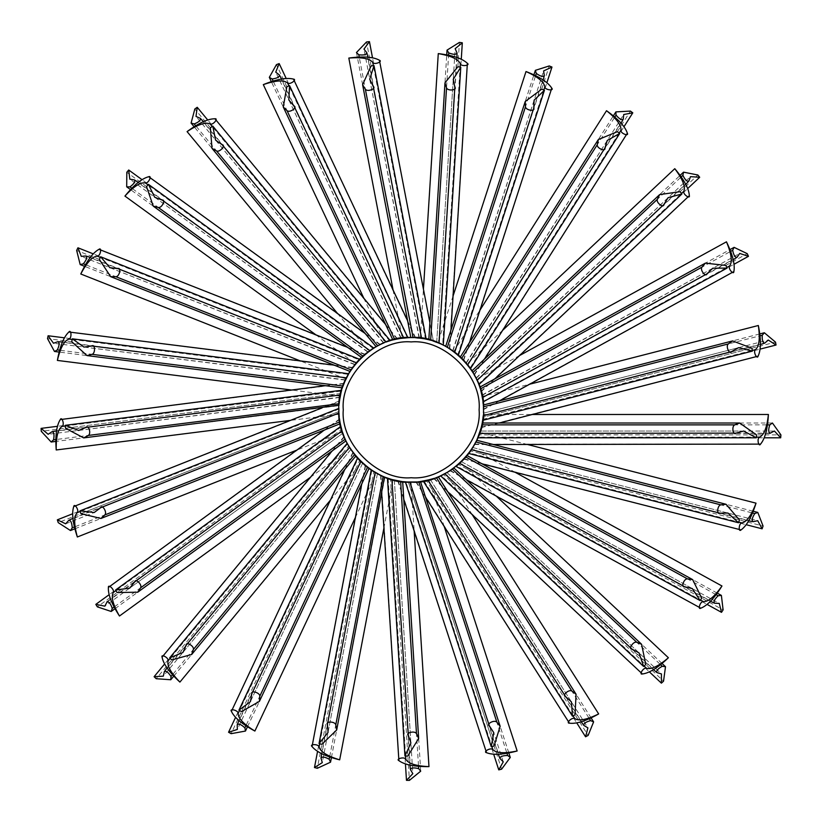 <?xml version="1.0" encoding="UTF-8"?>
<svg xmlns="http://www.w3.org/2000/svg" width="822" height="822" viewBox="0 0 822 822"><rect width="100%" height="100%" fill="white"/><g stroke="black" fill="none" stroke-linecap="round" stroke-linejoin="round"><path stroke-width="0.62" stroke-dasharray="4.11 3.08" d="M56.523 430.831L340.442 394.961L340.287 395.752M342.548 387.162L340.031 397.077M340.02 397.149L48.179 434.293M72.192 339.465L348.209 374.339C346.278 376.384 343.617 383.668 340.205 396.163L340.216 396.101M338.993 406.16L339.27 402.533M65.339 425.981L341.366 391.108L339.024 405.647L55.947 441.404M339.075 404.856L339.157 403.746L55.958 439.523M62.441 341.973L346.36 377.832L346.011 378.562M345.826 378.942L345.435 379.785M345.404 379.846L53.492 343.247M347.912 374.873L343.442 384.604M342.517 387.234L342.322 387.83L59.256 352.073M361.957 356.892L364.989 354.231L357.365 361.567L349.956 371.4L355.484 363.745M90.276 257.368L356.358 362.718L355.834 363.334M355.556 363.663L354.97 364.372M354.929 364.423L81.286 256.382M358.587 360.231L351.847 368.544M350.295 370.866L349.956 371.4L84.666 266.359M368.893 351.2L373.702 348.014L361.444 357.375L368.698 351.343M138.271 182.35L369.787 350.562L369.14 351.025M393.543 339.722L397.057 338.931C390.419 339.548 381.007 343.658 368.79 351.271L368.04 351.826M367.989 351.857L129.814 179.165M372.572 348.713L364.721 354.446M361.896 356.943L361.444 357.375L130.606 189.666M398.886 338.582L387.265 341.603L376.044 346.648L384.573 342.61M384.737 342.548L383.802 342.918M383.761 342.938L196.016 116.436M379.076 345.055L388.991 341.027M376.589 346.35L376.044 346.648L194.177 126.804M407.64 320.816L415.562 337.667L403.458 337.945L392.865 339.897L402.133 338.099M401.783 338.15L402.667 338.037M402.297 338.078L401.321 338.212M401.259 338.222L275.74 72.141M408.051 337.595L396.183 339.106M393.461 339.743L392.865 339.897L271.373 81.727M419.415 337.996L426.176 339.106L410.825 337.534L420.248 338.099M367.958 57.18L421.573 338.284L420.782 338.171M419.374 337.996L363.971 49.063M414.206 337.595L415.624 337.667M416.908 337.76L417.792 337.832M419.518 338.017L420.299 338.109M424.871 338.839L414.247 337.595M411.452 337.534L412.726 337.544L359.245 57.16M446.315 346.637L449.788 348.692L438.753 342.99L443.294 345.055L428.817 339.712L437.417 342.455M437.962 342.671L436.708 342.178L455.172 48.652M431.509 340.442L429.207 339.815M434.273 341.315L436.369 342.055M457.011 57.499L438.753 342.99L457.001 52.916M442.092 344.469L430.656 340.205L448.576 55.321M429.423 339.866L428.817 339.712L446.726 54.951M453.878 351.477L458.399 355.073L445.699 346.298L453.682 351.333M543.188 79.97L454.761 352.135L454.114 351.652M460.926 357.354L453.014 350.86M452.963 350.819L543.609 70.939M619.192 133.041L470.122 367.948C469.085 365.328 463.629 359.81 453.775 351.405L453.826 351.446M457.371 354.21L448.658 348.004M446.243 346.596L445.699 346.298L533.868 74.936M467.04 363.92L470.533 368.533L460.412 356.871L466.886 363.735M621.072 123.156L467.739 364.783L467.235 364.156M472.414 371.38L466.372 363.118M466.321 363.067L623.723 114.515M469.752 367.444L462.858 359.265M460.865 357.303L460.412 356.871L613.294 115.964M476.698 379.261L478.938 384.583L472.034 370.784L476.596 379.034M685.774 184.354L477.161 380.257L476.832 379.528M480.048 387.809L476.246 378.305M476.215 378.243L690.49 176.648M478.455 383.34L473.811 373.702M472.979 372.294L472.629 371.729M472.362 371.308L472.034 370.784L680.03 175.456M482.247 396.512L483.079 402.225L479.832 387.131L482.206 396.276M733.214 259.731L482.442 397.591L482.298 396.8M482.226 396.379L482.041 395.474M482.031 395.413L739.708 253.433M482.812 399.985L483.48 409.818L482.226 396.389L529.861 384.162M483.048 401.876L480.829 390.409M480.778 390.234L479.832 387.131L729.864 249.683M480.233 388.405L480.408 388.95L730.542 251.44M350.182 371.051L349.771 371.688M348.528 373.774L64.301 337.801M334.133 365.132L352.607 367.465L345.836 378.932C352.237 367.681 356.635 361.3 359.019 359.789L100.335 257.368M347.675 347.377L364.989 354.231L361.742 357.097M359.461 359.327L93.112 253.803M315.782 334.749L355.566 363.653C364.578 354.344 370.414 349.258 373.096 348.384L148.022 184.847M373.64 348.045L141.908 179.597M337.452 313.377L368.79 351.271C379.836 344.49 386.761 341.017 389.577 340.842L212.23 126.475M390.008 340.698L207.627 119.868M363.745 298.067L384.686 342.569C397.067 338.746 404.64 337.102 407.404 337.626L288.954 85.899M393.029 289.776L402.246 338.089C415.182 337.472 422.929 337.76 425.477 338.962L373.352 65.668M426.115 339.085L372.489 57.663M429.495 339.887L433.369 341.017L379.415 60.222M429.885 322.727L433.369 341.017L420.371 338.119C433.05 340.729 440.479 342.938 442.657 344.737L460.125 67.075M450.959 330.115L449.788 348.692L446.058 346.494M443.233 345.024L461.286 59.102M453.107 295.879L437.91 342.651C449.552 348.343 456.2 352.33 457.854 354.611L543.825 90.009M469.526 342.507L463.772 360.211L460.71 357.159M458.131 354.847L546.938 82.58M484.435 359.132L474.458 374.853L472.249 371.123M470.492 368.472L624.052 126.619M502.817 330.167L466.968 363.838C474.428 374.421 478.332 381.12 478.681 383.915L681.489 193.468M494.741 378.942L481.168 391.683L479.956 387.522M478.907 384.521L687.798 188.444M519.751 355.453L476.647 379.148C481.24 391.262 483.357 398.721 483.007 401.516L726.802 267.479M483.377 405.955L483.326 405.02M483.131 402.677L483.182 403.212M483.223 403.766L483.285 404.516M483.12 417.093L483.48 409.818C486.716 374.051 446.963 334.297 411.195 337.534C375.428 334.297 335.664 374.051 338.9 409.818C335.664 445.586 375.428 485.34 411.195 482.113C446.963 485.34 486.716 445.586 483.48 409.818L483.418 406.818L483.48 409.818L483.418 406.818L759.898 335.828M483.326 404.999L483.387 406.068M482.267 396.625L482.596 398.557M338.972 406.53L339.352 401.773M325.44 385.693L343.915 383.36L342.384 387.655M342.363 387.707L341.49 390.656M340.698 393.789L340.534 394.56M340.051 396.954L339.846 398.156M339.692 399.122L339.558 400.098M322.142 407.784L339.455 400.93L339.322 402.04M341.531 390.491L57.293 426.33M341.675 389.988L342.116 388.487M339.373 401.547L340.77 393.471L41.254 431.303M340.883 392.998L341.14 391.96M339.445 400.93L338.9 409.818L339.394 401.362L73.733 506.547M468.838 453.436L746.314 524.744M472.105 448.761L468.797 453.497L470.646 450.949L763.052 526.029M469.598 452.419L470.646 450.949L739.43 519.956M456.179 466.403L707.208 604.478M460.505 462.683L456.128 466.454L458.553 464.44L723.103 609.883M457.166 465.612L458.553 464.44L701.731 598.128M440.695 475.815L649.493 671.985M445.812 473.287L440.633 475.846L443.479 474.5L663.549 681.161M441.846 475.291L443.479 474.5L645.773 664.464M423.361 481.086L576.818 723.011M428.94 479.904L423.289 481.096L426.382 480.5L588.141 735.402M424.604 480.86L426.382 480.5L575.071 714.801M405.441 481.887L493.724 754.36M419.837 481.6L405.184 481.867L408.329 482.052L501.615 769.176M498.286 754.267L410.168 482.103L405.184 481.867L408.329 482.052L494.073 745.975M387.768 478.209L405.452 764.059M392.988 479.781L387.46 478.106L390.45 479.072L409.407 780.376M388.744 478.538L390.45 479.072L407.876 756.034M371.277 470.102L317.539 751.503M376.157 473.061L371.225 470.061L373.876 471.736L317.313 768.293M372.335 470.78L373.876 471.736L321.885 744.331M357.549 458.275L235.503 717.472M361.536 462.354L357.498 458.224L359.656 460.515L231.116 733.676M358.402 459.21L359.656 460.515L241.493 711.605M347.182 443.418L164.513 664.114M350.028 448.36L347.151 443.356L348.662 446.11L156.231 678.725M347.778 444.527L348.662 446.11L171.777 659.932M340.832 426.443L109.018 594.779M342.363 431.94L340.822 426.371L341.603 429.413L97.366 606.862M341.14 427.666L341.603 429.413L117.104 592.528M338.911 408.349L72.521 513.822M340.031 422.559L338.9 409.818L338.921 411.493L58.228 522.628M338.931 411.853L339.126 415.542L338.9 409.818L338.921 411.493L80.905 513.658M340.77 393.471L65.452 428.252M71.74 341.695L47.532 338.633M99.339 259.413L76.662 250.433M146.542 186.584L126.814 172.25M210.381 127.78L194.835 108.987M408.123 337.595L286.128 78.347M286.827 86.7L276.439 64.63M371.092 65.924L366.52 41.973M457.875 66.757L459.406 42.415M541.719 89.146L549.26 65.945M617.373 131.684L630.443 111.083M680.061 191.69L697.847 174.994M483.079 402.225L734.159 264.191M725.867 265.414L747.239 253.659M482.72 420.268L760.227 349.083M482.709 420.34L483.1 417.216L775.516 342.137M482.976 418.377L483.48 409.818L483.1 417.216L751.894 348.209M477.88 437.725L764.368 437.797M479.873 432.382L477.849 437.797L479 434.869L780.9 434.869M478.353 436.564L479 434.869L756.507 434.869M339.527 419.302L338.9 409.818L339.034 414.247L290.248 420.412M338.972 413.117L68.75 520.336M340.133 423.114L338.921 411.493L339.671 420.361M342.322 431.817L341.798 430.091M338.921 411.606L338.983 413.271M339.054 414.473L339.178 416.138M339.239 416.867L339.445 418.645M339.609 419.939L342.692 432.937M74.966 528.762L340.246 423.731L338.983 413.343L100.623 507.719M72.891 518.374L338.983 413.343M483.244 415.644L483.408 413.189L483.244 415.696L764.779 343.093M482.195 423.412L482.339 422.631M482.853 419.323L752.284 350.439M483.274 415.326L483.408 413.189L768.272 340.041M483.48 409.818L483.449 411.853M483.439 412.428L483.408 413.106M483.387 413.6L483.244 415.696L760.422 344.531M340.123 423.032L339.548 419.477C339.753 426.135 343.267 435.794 350.09 448.463C344.017 437.016 340.986 429.885 340.986 427.07L115.902 590.597M345.641 440.294L344.202 436.996C346.052 443.387 351.857 451.874 361.618 462.437C352.895 452.86 348.179 446.716 347.48 443.983L170.144 658.35M368.42 468.108L376.26 473.112C365.43 466.012 359.337 461.224 357.981 458.758L239.521 710.485M386.237 477.664L380.565 475.301L393.101 479.812C380.843 475.63 373.743 472.506 371.821 470.451L319.686 743.735M361.752 483.922L365.235 465.632L368.667 468.283M403.89 481.743L397.807 480.86L411.072 482.113C398.156 481.106 390.512 479.843 388.138 478.332L405.606 756.004M381.727 493.888L380.565 475.301L393.07 479.801M425.868 497.68L415.891 481.959L429.053 479.873C416.292 482.103 408.575 482.791 405.893 481.918L491.875 746.52M403.561 498.574L397.807 480.86L402.307 481.569M439.451 476.359L433.687 478.527L445.914 473.225C434.108 478.568 426.803 481.147 423.988 480.973L573.068 715.87M453.405 468.509L460.587 462.601C450.487 470.708 444.055 475.024 441.28 475.548L644.099 666.005M447.26 491.268L433.687 478.527L437.962 476.976M466.67 456.169L472.167 448.658C464.399 459.025 459.231 464.8 456.683 466.002L700.488 600.029M466.382 479.74L450.066 470.77L453.652 468.335M476.452 440.911L479.904 432.269C474.962 444.24 471.396 451.124 469.228 452.922L738.701 522.114M482.031 463.814L463.998 459.19L466.865 455.933M345.672 440.366L342.271 431.653M342.712 432.999L342.435 432.167M344.819 438.465L344.48 437.674M342.147 431.231L342.815 433.276L104.867 606.153M115.101 608.64L345.939 440.931L345.137 439.205L114.207 606.985M355.33 455.707L349.864 448.103M350.1 448.463L350.593 449.244M350.634 449.305L350.151 448.555M310.305 477.366L350.059 448.411M173.853 676.033L355.721 456.179L348.662 446.11L353.594 453.508M167.03 667.926L349.453 447.425L350.799 449.552L163.321 676.167M368.492 468.15L361.31 462.149M330.269 500.331L361.618 462.437L362.307 463.074M362.358 463.125L361.711 462.519M247.514 726.689L368.996 468.519L359.656 460.515L366.263 466.464M238.894 720.534L360.735 461.594L362.574 463.32L237.342 729.443M384.151 476.863L375.89 472.907M355.32 517.613L376.26 473.112L377.082 473.564M377.144 473.595L376.363 473.174M382.148 476.02L373.876 471.736L381.768 475.856M321.577 753.62L375.202 472.516L377.401 473.729L322.296 762.631M331.451 757.442L384.922 477.171L383.155 476.452L329.673 756.846M401.907 481.517L392.69 479.709M383.884 528.114L393.101 479.812L394.005 480.038M394.067 480.058L393.214 479.843M420.71 771.17L402.492 481.589L390.45 479.072L399.112 481.096M409.89 765.107L391.919 479.493L394.355 480.13L412.829 773.656M508.787 752.86L420.617 481.497L408.329 482.052L420.617 481.497L410.168 482.103L412.367 482.103L410.168 482.103L499.982 758.521M409.849 482.103L489.388 725.918M437.407 477.192L428.652 479.976M429.063 479.873L429.957 479.637M430.029 479.616L429.176 479.843M444.25 526.645L429.002 479.884M591.028 717.812L438.147 476.904L426.382 480.5L434.006 478.414M432.762 478.825L430.564 479.473M581.205 721.788L427.872 480.161L430.307 479.534L587.905 727.871M453.477 468.458L445.545 473.431M472.27 514.747L445.914 473.225L446.736 472.773M446.788 472.742L446.017 473.174M661.967 663.405L453.98 468.088L443.479 474.5L451.175 470.05M653.449 669.704L444.836 473.801L447.045 472.599L661.443 673.927M466.28 456.631L460.289 462.889M496.437 496.262L460.587 462.601L461.265 461.954M461.317 461.913L460.68 462.519M466.732 456.097L458.553 464.44L464.892 458.214M710.475 601.293L459.693 463.423L461.532 461.707L719.26 603.399M717.154 593.073L467.122 455.624L465.899 457.073L716.034 594.594M476.493 440.839L471.941 449.007M515.26 472.352L472.167 448.658L472.66 447.867M472.701 447.805L472.229 448.555M753.116 511.233L476.76 440.273L470.646 450.949L475.239 443.335M748.688 520.85L471.499 449.675L472.856 447.558L757.72 520.696M499.283 423.011L481.25 427.635L483.336 414.483C481.517 427.306 479.781 434.859 478.127 437.14L756.343 437.14M493.241 444.507L474.623 444.507L476.688 440.428M482.154 423.618L479.781 432.67M527.539 444.507L479.904 432.269L480.192 431.386M480.212 431.314L479.945 432.156M480.88 429.053L480.11 431.663M772.423 423.011L482.267 423.011L479 434.869L481.569 426.351M769.752 433.43L479.514 433.43L480.295 431.036L774.406 431.036M483.336 414.483L532.512 414.483M411.072 482.113L414.165 531.197M342.404 432.053L296.68 450.158M340.205 396.163L291.409 389.998M345.836 378.932L300.102 360.827M420.371 338.119L423.453 289.036M453.775 351.405L480.13 309.884M481.898 424.871L767.337 424.871M735.988 433.132L770.265 433.132M474.828 444.116L760.556 444.116M475.928 441.989L752.407 512.969M719.98 513.164L753.188 521.693M684.582 586.713L714.626 603.235M452.429 469.198L660.508 664.597M632.005 649.144L656.994 672.612M436.369 477.582L589.312 718.592M565.546 696.542L583.918 725.487M418.727 481.723L506.927 753.188M400.612 481.332L418.532 766.217M408.329 735.433L410.476 769.649M327.433 724.49L321.012 758.172M367.465 467.389L245.932 725.672M251.809 693.778L237.219 724.798M354.518 454.71L172.579 674.646M186.204 645.219L164.349 671.636M134.726 581.873L106.994 602.023M339.907 421.85L74.514 526.933M86.043 427.409L52.033 431.704M342.928 386.021L59.739 350.254M91.879 345.99L57.869 341.695M350.994 369.797L85.591 264.715M117.782 268.589L85.909 255.971M362.841 356.08L131.91 188.3M162.129 200.054L134.397 179.905M377.719 345.743L195.77 125.807M222.115 144.713L200.27 118.296M394.704 339.435L273.171 81.162M293.988 106.017L279.398 74.997M373.229 86.413L366.797 52.742M438.753 342.99L454.843 87.132M447.353 347.223L535.564 75.758M533.725 108.124L544.318 75.521M461.789 358.187L614.733 117.176M604.9 148.083L623.271 119.139M473.04 372.397L681.119 176.997M663.909 204.473L688.898 181.004M707.033 273.777L737.077 257.255M483.264 415.377L731.58 351.621M464.296 458.871L741.054 529.923M450.435 470.533L700.817 608.188M434.108 478.383L642.393 673.978M416.333 481.928L569.43 723.175M398.238 480.942L486.532 752.685M380.956 475.486L398.896 760.648M365.574 465.91L312.041 746.571M353.059 452.799L231.403 711.338M344.202 436.996L162.068 657.148M339.548 419.477L108.391 587.432M338.9 409.068L80.227 511.479M343.76 383.771L60.283 419.58M352.35 367.824L68.873 332.006M364.649 354.508L98.979 249.323M379.867 344.675L148.71 176.72M397.057 338.931L214.922 118.769M415.131 337.637L293.475 79.107M449.418 348.466L467.358 63.294M463.474 359.892L551.768 88.149M474.243 374.472L627.35 133.215M481.055 391.262L689.35 195.667M483.48 409.222L733.861 271.568M481.363 427.214L758.11 356.152M743.705 431.036L480.295 431.036M727.984 513.062L472.856 447.558M692.36 588.603L461.532 461.707M639.064 652.915L447.045 472.599M571.454 701.947L430.307 479.534M503.259 761.819L493.765 732.618M410.897 743.016L394.355 480.13M328.04 732.474L377.401 473.729M250.412 701.659L362.574 463.32M182.895 652.504L350.799 449.552M107.23 601.478L342.034 430.882M129.712 588.11L342.815 433.276M65.668 523.809L94.211 512.507M78.635 430.451L339.969 397.437M83.957 347.1L345.291 380.113M109.84 267.684L354.744 364.66M154.649 197.208L367.753 352.042M203.414 121.625L385.826 342.127M215.58 140.089L383.484 343.051M281.617 79.004L403.458 337.945M288.81 99.914L400.961 338.263M356.46 52.516L410.825 337.534M369.725 79.22L419.076 337.965M453.241 79.292L436.708 342.178M534.125 100.14L452.727 350.655M607.273 140.439L466.136 362.841M668.111 197.66L476.092 377.976M712.797 268.219L481.969 395.125M759.682 333.958L483.315 404.917M738.536 347.675L483.408 413.189M344.88 469.29L352.802 452.449M332.17 450.939L344.038 436.585M324.433 429.988L339.496 419.045M365.194 333.537L380.257 344.48M385.61 324.495L397.478 338.839M499.797 400.684L483.48 409.654"/><path stroke-width="1.23" d="M343.277 409.818C340.246 443.418 377.596 480.767 411.195 477.736C444.794 480.767 482.134 443.418 479.103 409.818C482.134 376.219 444.794 338.88 411.195 341.911C377.596 338.88 340.246 376.219 343.277 409.818C340.246 443.418 377.596 480.767 411.195 477.736C444.794 480.767 482.134 443.418 479.103 409.818C482.134 376.219 444.794 338.88 411.195 341.911C377.596 338.88 340.246 376.219 343.277 409.818M340.287 395.752L340.185 396.276M339.507 400.468L341.14 391.96M341.592 390.286L65.308 425.323L65.452 428.252L83.68 437.9L88.334 435.434L339.157 403.746L339.322 402.04M339.394 401.424L339.486 400.602M83.68 437.9L339.044 405.215M350.049 371.256L348.569 373.712L72.326 338.818L71.74 341.695L86.988 355.577L92.105 354.344C95.671 353.296 94.992 343.504 91.879 345.99L346.36 377.832L347.912 374.873M86.988 355.577L342.322 387.83L346.216 378.12M343.267 385.076L342.887 386.135M356.316 362.759L358.587 360.231M361.3 357.508L359.512 359.276L100.633 256.772L99.339 259.413L110.662 276.654L349.956 371.4L356.142 362.964M351.559 368.965L350.932 369.89M364.721 354.446L372.51 348.754M375.88 346.74L373.702 348.014L148.443 184.354L146.542 186.584L153.221 206.096L361.444 357.375L363.653 355.361M363.591 355.412L362.368 356.501M388.991 341.027L390.224 340.637L212.775 126.095L210.381 127.78L211.994 148.34L216.566 150.95C219.885 152.625 226.091 145.021 222.115 144.713L386.052 342.044M386.073 342.034L387.85 341.397M387.871 341.397L391.056 340.39M211.994 148.34L376.044 346.648L382.199 343.596M382.477 343.483L383.134 343.195M383.216 343.164L383.884 342.887M378.613 345.281L377.617 345.795M407.794 337.616L289.57 85.663L286.827 86.7L283.282 107.024L287.063 110.682C289.858 113.128 297.759 107.312 293.988 106.017L403.705 337.924M403.715 337.914L406.756 337.667M406.798 337.667L407.404 337.626M283.282 107.024L392.865 339.897L401.783 338.15M395.69 339.209L394.591 339.465M420.782 338.171L420.248 338.099M420.299 338.109L424.871 338.839M428.632 339.671L426.176 339.106L374.01 65.596L371.092 65.924L362.605 84.717L365.358 89.208L413.086 337.554M415.624 337.667L416.908 337.76M417.792 337.832L418.49 337.904M418.891 337.945L419.518 338.017M413.733 337.575L412.099 337.534M438.722 342.98L442.092 344.469M445.534 346.206L443.294 345.055L460.782 67.168L457.875 66.757L444.979 82.847L428.817 339.712L431.509 340.442M432.927 340.873L433.687 341.12M436.369 342.055L437.119 342.342M460.269 356.748L458.399 355.073L544.441 90.266L541.719 89.146L525.227 101.527L525.484 106.778C525.844 110.487 535.584 111.658 533.725 108.124L454.761 352.135L457.371 354.21M525.227 101.527L445.699 346.298L454.504 351.939M448.226 347.737L447.26 347.172M471.931 370.619L470.533 368.533L619.726 133.441L617.373 131.684L598.313 139.576L597.255 144.723C596.68 148.402 605.835 151.957 604.9 148.083L467.739 364.783L469.752 367.444M598.313 139.576L460.412 356.871L467.533 364.536M462.509 358.895L461.707 358.104M479.771 386.957L478.938 384.583L681.9 193.982L680.061 191.69L659.645 194.598L657.333 199.325C655.864 202.746 663.847 208.469 663.909 204.473L477.161 380.257L478.455 383.34M659.645 194.598L472.034 370.784L477.027 379.97M473.554 373.26L472.979 372.294M483.048 401.896L727.08 268.085L725.867 265.414L705.368 263.143L701.947 267.15C699.676 270.099 705.985 277.62 707.033 273.777L482.442 397.591L482.925 400.869M482.935 400.91L483.079 402.184M482.38 397.283L480.654 389.803M705.368 263.143L479.832 387.131L480.233 388.405M349.627 371.934L343.915 383.36M348.209 374.339L348.528 373.774M360.981 357.817L357.796 361.084M357.776 361.115L352.607 367.465M375.49 346.966L371.595 349.34M371.565 349.36L364.989 354.231M373.096 348.384L373.64 348.045M391.909 340.154L393.029 339.846M408.123 337.595L410.64 337.534M410.188 337.534L398.886 338.582M428.2 339.558L423.731 338.623M423.7 338.623L415.562 337.667M425.477 338.962L426.115 339.085M445.134 346L441.044 343.986M441.013 343.966L433.369 341.017M442.657 344.737L443.233 345.024M459.94 356.44L449.788 348.692M471.684 370.249L469.064 366.509M469.043 366.478L463.772 360.211M470.122 367.948L470.492 368.472M479.627 386.535L478.024 382.261M478.014 382.23L474.458 374.853M478.681 383.915L478.907 384.521M483.274 404.28L482.781 399.749M482.771 399.708L481.168 391.683M483.182 403.212L483.223 403.766M483.285 404.516L483.377 405.955M483.48 409.818C486.716 374.051 446.963 334.297 411.195 337.534C375.428 334.297 335.664 374.051 338.9 409.818C335.664 445.586 375.428 485.34 411.195 482.113C446.963 485.34 486.716 445.586 483.48 409.818L483.418 406.818L728.292 343.945C725.364 346.237 729.597 355.083 731.58 351.621L738.536 347.675L752.397 351.097L751.894 348.209L732.597 340.914L728.292 343.945M483.387 406.068L483.357 405.493M732.597 340.914L483.326 404.999M482.596 398.557L482.812 399.985M342.548 387.162L342.363 387.707M341.49 390.656L340.698 393.789M340.534 394.56L340.051 396.954M339.846 398.156L339.692 399.122M339.558 400.098L339.455 400.93M341.366 391.108L341.531 390.491M342.116 388.487L342.384 387.655M80.032 510.852L80.905 513.658L100.952 518.466L104.846 514.921C107.466 512.291 102.154 504.03 100.623 507.719L94.211 512.507L80.032 510.852L338.911 408.411M762.128 528.813L763.052 526.029L757.792 512.425L754.76 513.575C752.048 517.922 751.524 520.624 753.188 521.693L757.72 520.696L762.128 528.813L746.314 524.744M738.485 522.741L739.43 519.956L726.042 504.276L720.812 504.862C717.133 505.448 716.579 515.25 719.98 513.164L727.984 513.062L738.485 522.741L468.797 453.497L469.598 452.419M721.511 612.339L723.103 609.883L721.387 595.405L718.161 595.755C714.462 599.289 713.28 601.776 714.626 603.235L719.26 603.399L721.511 612.339L707.208 604.478M700.118 600.584L701.731 598.128L692.658 579.613L687.449 578.873C683.74 578.534 680.77 587.884 684.582 586.713L692.36 588.603L700.118 600.584L456.128 466.454L457.166 465.612M661.391 683.154L663.549 681.161L665.491 666.714L662.275 666.262C657.816 668.759 656.048 670.875 656.994 672.612L661.443 673.927L661.391 683.154L649.493 671.985M643.605 666.447L645.773 664.464L641.592 644.273L636.731 642.259C633.228 641.016 628.018 649.329 632.005 649.144L639.064 652.915L643.605 666.447L440.633 475.846L441.846 475.291M585.562 736.789L588.141 735.402L593.618 721.88L590.617 720.647C585.665 721.952 583.435 723.566 583.918 725.487L587.905 727.871L585.562 736.789L576.818 723.011M572.482 716.188L575.071 714.801L576.047 694.2L571.835 691.045C568.752 688.97 561.642 695.731 565.546 696.542L571.454 701.947L572.482 716.188L423.289 481.096L424.604 480.86M498.769 769.885L501.615 769.176L510.277 757.442L507.677 755.5C502.561 755.541 500.002 756.548 499.982 758.521L503.259 761.819L498.769 769.885L493.724 754.36M491.227 746.674L494.073 745.975L500.146 726.268L496.848 722.168C494.382 719.384 485.812 724.161 489.388 725.918L493.765 732.618L491.227 746.674L405.349 481.877M406.469 780.345L409.407 780.376L420.71 771.17L418.686 768.642C413.713 767.399 410.979 767.738 410.476 769.649L412.829 773.656L406.469 780.345L405.452 764.059M404.938 755.993L407.876 756.034L418.655 738.444L416.487 733.656C414.781 730.347 405.297 732.844 408.329 735.433L410.897 743.016L404.938 755.993L387.46 478.106L388.724 478.527L386.669 477.829M314.477 767.532L317.313 768.293L330.547 762.179L329.211 759.23C324.711 756.795 321.977 756.435 321.012 758.172L322.296 762.631L314.477 767.532L317.539 751.503M319.049 743.561L321.885 744.331L336.691 729.977L335.787 724.798C334.965 721.171 325.142 721.233 327.433 724.49L328.04 732.474L319.049 743.561L371.225 470.061L375.202 472.516L327.433 724.49M228.557 732.248L231.116 733.676L245.459 731.056L244.894 727.86C241.144 724.388 238.585 723.36 237.219 724.798L237.342 729.443L228.557 732.248L235.503 717.472M238.945 710.157L241.493 711.605L259.413 701.392L259.824 696.152C259.927 692.432 250.402 690.048 251.809 693.778L250.412 701.659L238.945 710.157L357.498 458.224L358.402 459.21M154.104 676.691L156.231 678.725L170.77 679.753L171.027 676.516C168.253 672.211 166.034 670.588 164.349 671.636L163.321 676.167L154.104 676.691L164.513 664.114M169.661 657.888L171.777 659.932L191.67 654.487L193.365 649.503C194.393 645.938 185.772 641.252 186.204 645.219L182.895 652.504L169.661 657.888L347.151 443.356L347.778 444.527M95.814 604.376L97.366 606.862L111.196 611.476L112.244 608.414C110.631 603.553 108.884 601.427 106.994 602.023L104.867 606.153L95.814 604.376L109.018 594.779M115.563 590.032L117.104 592.528L137.726 592.21L140.603 587.812C142.494 584.596 135.291 577.928 134.726 581.873L129.712 588.11L115.563 590.032L340.822 426.371L341.14 427.666M57.345 519.833L58.228 522.628L70.476 530.539L72.254 527.827C71.894 522.72 70.733 520.223 68.75 520.336L65.668 523.809L57.345 519.833L72.521 513.822M338.911 410.938L338.921 411.493M41.1 428.375L41.254 431.303L51.159 442.01L53.553 439.832C54.478 434.797 53.975 432.084 52.033 431.704L48.179 434.293L41.1 428.375L57.293 426.33M48.108 335.756L47.532 338.633L54.468 351.467L57.324 349.946C59.472 345.302 59.657 342.548 57.869 341.695L53.492 343.247L48.108 335.756L64.301 337.801M77.936 247.792L76.662 250.433L80.186 264.581L83.33 263.821C86.567 259.855 87.43 257.245 85.909 255.971L81.286 256.382L77.936 247.792L93.112 253.803M128.705 170L126.814 172.25L126.701 186.83L129.948 186.882C134.068 183.84 135.548 181.518 134.397 179.905L129.814 179.165L128.705 170L141.908 179.597M197.218 107.292L194.835 108.987L191.094 123.084L194.228 123.937C198.965 122.026 200.979 120.135 200.27 118.296L196.016 116.436L197.218 107.292L207.627 119.868M279.182 63.582L276.439 64.63L269.318 77.36L272.133 78.963C277.209 78.285 279.624 76.96 279.398 74.997L275.74 72.141L279.182 63.582L286.128 78.347M369.438 41.624L366.52 41.973L356.46 52.516L358.782 54.776C363.869 55.382 366.54 54.704 366.797 52.742L363.971 49.063L369.438 41.624L372.489 57.663M462.313 42.806L459.406 42.415L447.034 50.132L448.73 52.896C453.497 54.745 456.261 54.755 457.001 52.916L455.172 48.652L462.313 42.806L461.286 59.102M551.973 67.055L549.26 65.945L535.358 70.343L536.314 73.446C540.475 76.425 543.147 77.114 544.318 75.521L543.609 70.939L551.973 67.055L546.938 82.58M632.796 112.83L630.443 111.083L615.884 111.895L616.038 115.131C619.326 119.046 621.74 120.382 623.271 119.139L623.723 114.515L632.796 112.83L624.052 126.619M699.697 177.275L697.847 174.994L683.544 172.158L682.887 175.333C685.096 179.946 687.1 181.837 688.898 181.004L690.49 176.648L699.697 177.275L687.798 188.444M748.462 256.33L747.239 253.659L734.087 247.35L732.669 250.268C733.666 255.282 735.135 257.615 737.077 257.255L739.708 253.433L748.462 256.33L734.159 264.191M776.04 345.024L775.516 342.137L764.347 332.756L762.251 335.222C761.963 340.339 762.806 342.959 764.779 343.093L768.272 340.041L776.04 345.024L760.227 349.083M731.58 351.621L483.244 415.696L482.709 420.34L752.397 351.097M482.165 423.566L482.74 420.155M780.695 437.797L780.9 434.869L772.423 423.011L769.772 424.871C768.221 429.752 768.385 432.506 770.265 433.132L774.406 431.036L780.695 437.797L764.368 437.797M756.281 437.797L756.507 434.869L739.636 423.011L734.714 424.871C731.303 426.361 733.203 435.989 735.988 433.132L743.705 431.036L756.281 437.797L477.849 437.797L478.353 436.564M100.952 518.466L340.246 423.731L339.527 419.302M339.126 415.531L339.013 413.815M339.743 420.854L339.928 421.963M341.798 430.091L340.514 425.015M340.462 424.769L340.031 422.559M338.983 413.271L339.054 414.473M339.178 416.138L339.239 416.867M339.445 418.645L339.609 419.939M482.339 422.631L483.12 417.093M482.812 419.631L482.72 420.268M483.449 411.853L483.439 412.428M340.986 427.07L340.832 426.443M134.726 581.873L342.034 430.882L340.216 423.546M347.48 443.983L347.182 443.418M186.204 645.219L349.453 447.425L345.857 440.767M365.235 465.632L355.844 456.323M251.809 693.778L360.735 461.594L356.419 457.001M372.335 470.78L369.15 468.632M369.51 468.889L380.565 475.301M371.821 470.451L371.277 470.102M392.988 479.781L397.807 480.86M418.655 738.444L402.677 481.61M403.129 481.661L407.671 482.031M407.712 482.031L415.891 481.959M430.564 479.473L420.802 481.466M421.244 481.415L425.745 480.634M425.775 480.623L433.687 478.527M423.988 480.973L423.361 481.086M576.047 694.2L438.321 476.832M438.732 476.657L442.894 474.787M442.924 474.777L450.066 470.77M441.28 475.548L440.695 475.815M449.613 471.057L440.212 476.03M684.582 586.713L459.693 463.423L458.08 464.851L463.998 459.19M719.98 513.164L471.499 449.675L467.245 455.47M467.523 455.131L470.276 451.483M470.287 451.453L474.623 444.507M469.228 452.922L468.838 453.436M137.726 592.21L345.939 440.931L344.819 438.465M344.48 437.674L342.147 431.231M191.67 654.487L355.721 456.179L349.617 447.692M353.902 453.908L354.59 454.792M259.413 701.392L368.996 468.519L360.971 461.82M366.663 466.773L367.557 467.461M375.479 472.671L382.343 476.102M336.691 729.977L384.521 477.007M408.329 735.433L391.919 479.493L389.854 478.897M389.834 478.887L388.744 478.538M401.383 481.445L392.228 479.586M399.605 481.178L400.725 481.353M500.146 726.268L420.432 481.517M434.006 478.414L432.762 478.825M641.592 644.273L453.98 468.088L449.788 470.955M451.597 469.763L452.521 469.136M687.449 578.873L465.899 457.073L459.93 463.207M465.231 457.833L465.971 456.991M692.658 579.613L467.122 455.624L466.28 456.631M726.042 504.276L476.76 440.273L471.674 449.418M475.476 442.883L475.979 441.887M477.017 439.698L481.25 427.635M478.127 437.14L477.88 437.725M480.11 431.663L477.674 438.218M477.654 438.249L476.678 440.438M739.636 423.011L482.267 423.011L480.88 429.053M481.682 425.858L481.918 424.769M769.752 433.43L770.265 433.132M479.514 433.43L735.988 433.132M760.556 444.116C765.015 438.753 767.635 428.879 768.406 414.483C766.988 427.532 764.028 435.085 759.549 437.14C756.661 438.301 758.603 447.487 760.556 444.116L493.241 444.507M532.512 414.483L768.406 414.483M748.688 520.85L753.188 521.693M710.475 601.293L714.626 603.235M653.449 669.704L656.994 672.612M444.836 473.801L632.005 649.144M581.205 721.788L583.918 725.487M427.872 480.161L565.546 696.542M498.286 754.267L499.982 758.521M409.849 482.103L489.388 725.918M409.89 765.107L410.476 769.649M321.577 753.62L321.012 758.172M238.894 720.534L237.219 724.798M167.03 667.926L164.349 671.636M107.23 601.478L106.994 602.023M72.891 518.374L68.75 520.336M338.972 413.024L100.623 507.719M56.523 430.831L52.033 431.704M88.334 435.434C91.53 433.533 88.437 424.214 86.043 427.409L78.635 430.451L65.308 425.323M340.442 394.961L86.043 427.409M62.441 341.973L57.869 341.695M91.879 345.99L83.957 347.1L72.326 338.818M90.276 257.368L85.909 255.971M110.662 276.654L115.923 276.726C119.642 276.603 121.42 266.945 117.782 268.589L109.84 267.684L100.633 256.772M356.358 362.718L117.782 268.589M138.271 182.35L134.397 179.905M153.221 206.096L158.297 207.483C161.934 208.285 166.054 199.376 162.129 200.054L154.649 197.208L148.443 184.354M369.787 350.562L162.129 200.054M203.414 121.625L200.27 118.296M222.115 144.713L215.58 140.089L212.775 126.095M281.617 79.004L279.398 74.997M293.988 106.017L288.81 99.914L289.57 85.663M367.958 57.18L366.797 52.742M365.358 89.208C367.455 92.28 376.558 88.612 373.229 86.413L369.725 79.22L374.01 65.596M421.573 338.284L373.229 86.413M457.011 57.499L457.001 52.916M444.979 82.847L446.531 87.882C447.795 91.376 457.525 90.091 454.843 87.132L453.241 79.292L460.782 67.168M439.04 343.113L454.843 87.132M543.188 79.97L544.318 75.521M533.725 108.124L534.125 100.14L544.441 90.266M621.072 123.156L623.271 119.139M604.9 148.083L607.273 140.439L619.726 133.441M685.774 184.354L688.898 181.004M663.909 204.473L668.111 197.66L681.9 193.982M733.214 259.731L737.077 257.255M707.033 273.777L712.797 268.219L727.08 268.085M760.422 344.531L764.779 343.093M741.054 529.923C746.705 525.844 751.698 516.925 756.024 503.167C751.4 515.456 746.664 522.042 741.814 522.915C738.721 523.316 738.32 532.697 741.054 529.923L482.031 463.814M527.539 444.507L756.024 503.167M700.817 608.188C707.31 605.639 714.359 598.241 721.973 585.994C714.441 596.741 708.215 601.94 703.303 601.581C700.21 601.211 697.488 610.191 700.817 608.188L466.382 479.74M515.26 472.352L721.973 585.994M642.393 673.978C649.308 673.126 657.98 667.711 668.399 657.744C658.432 666.293 651.106 669.776 646.441 668.204C643.534 667.074 638.653 675.098 642.393 673.978L447.26 491.268M496.437 496.262L668.399 657.744M569.43 723.175C576.345 724.069 586.096 720.986 598.663 713.928C586.877 719.712 578.924 721.274 574.794 718.592C572.256 716.774 565.536 723.329 569.43 723.175L425.868 497.68M472.27 514.747L598.663 713.928M486.532 752.685C493.015 755.274 503.218 754.709 517.151 750.989C504.297 753.671 496.2 753.199 492.861 749.572C490.868 747.177 482.72 751.863 486.532 752.685L403.561 498.574M444.25 526.645L517.151 750.989M398.896 760.648C404.527 764.768 414.555 766.762 428.971 766.628C415.86 766.022 408.133 763.556 405.801 759.209C404.465 756.394 395.413 758.912 398.896 760.648L381.727 493.888M414.165 531.197L428.971 766.628M312.041 746.571C316.47 751.955 325.687 756.384 339.681 759.836C327.125 755.993 320.261 751.678 319.08 746.89C318.484 743.838 309.093 744.023 312.041 746.571L361.752 483.922M383.884 528.114L339.681 759.836M231.403 711.338C234.362 717.657 242.182 724.223 254.882 731.056C243.682 724.213 238.103 718.325 238.154 713.393C238.329 710.29 229.194 708.132 231.403 711.338L344.88 469.29M355.32 517.613L254.882 731.056M162.068 657.148C163.362 664.001 169.301 672.314 179.905 682.096C170.76 672.673 166.815 665.584 168.089 660.826C169.044 657.857 160.722 653.5 162.068 657.148L332.17 450.939M330.269 500.331L179.905 682.096M108.391 587.432C107.929 594.388 111.628 603.913 119.467 616.017C112.943 604.622 110.888 596.782 113.302 592.487C114.967 589.847 107.99 583.548 108.391 587.432L324.433 429.988M310.305 477.366L119.467 616.017M73.733 506.547C71.555 513.175 72.768 523.316 77.35 536.992C73.867 524.333 73.826 516.226 77.237 512.661C79.498 510.524 74.309 502.694 73.733 506.547L322.142 407.784M296.68 450.158L77.35 536.992M60.283 419.58C56.533 425.457 55.166 435.588 56.215 449.973C55.988 436.842 57.972 428.981 62.153 426.382C64.876 424.871 61.804 415.994 60.283 419.58L325.44 385.693M290.248 420.412L56.215 449.973M68.873 332.006C63.777 336.763 59.944 346.247 57.376 360.426C60.427 347.655 64.301 340.534 69.007 339.065C72.017 338.274 71.247 328.913 68.873 332.006L334.133 365.132M291.409 389.998L57.376 360.426M98.979 249.323C92.865 252.662 86.793 260.893 80.772 273.993C86.906 262.382 92.434 256.443 97.345 256.187C100.469 256.166 102.041 246.908 98.979 249.323L347.675 347.377M300.102 360.827L80.772 273.993M148.71 176.72C141.949 178.436 134.027 184.899 124.934 196.088C133.76 186.368 140.583 181.991 145.422 182.967C148.443 183.727 152.275 175.148 148.71 176.72L365.194 333.537M315.782 334.749L124.934 196.088M214.922 118.769C207.945 118.748 198.667 123.033 187.087 131.612C198.051 124.389 205.747 121.851 210.185 123.999C212.919 125.478 218.765 118.132 214.922 118.769L385.61 324.495M337.452 313.377L187.087 131.612M293.475 79.107C286.724 77.35 276.665 79.189 263.307 84.625C275.73 80.351 283.816 79.806 287.587 82.991C289.858 85.108 297.348 79.436 293.475 79.107L407.64 320.816M363.745 298.067L263.307 84.625M379.415 60.222C373.311 56.841 363.118 56.122 348.826 58.064C361.916 57.016 369.89 58.496 372.746 62.513C374.431 65.133 383.093 61.506 379.415 60.222L429.885 322.727M393.029 289.776L348.826 58.064M467.358 63.294C462.283 58.506 452.593 55.279 438.27 53.605C451.206 55.845 458.563 59.266 460.33 63.869C461.306 66.818 470.595 65.462 467.358 63.294L450.959 330.115M423.453 289.036L438.27 53.605M551.768 88.149C548.048 82.251 539.458 76.713 526.008 71.535C537.978 76.919 544.256 82.056 544.822 86.957C545.027 90.06 554.367 91.057 551.768 88.149L469.526 342.507M453.107 295.879L526.008 71.535M627.35 133.215C625.213 126.578 618.267 119.077 606.523 110.713C616.788 118.902 621.586 125.447 620.918 130.328C620.343 133.39 629.149 136.678 627.35 133.215L484.435 359.132M480.13 309.884L606.523 110.713M689.35 195.667C688.928 188.7 684.068 179.71 674.78 168.685C682.671 179.175 685.692 186.707 683.832 191.269C682.517 194.095 690.223 199.458 689.35 195.667L494.741 378.942M502.817 330.167L674.78 168.685M733.861 271.568C735.197 264.725 732.721 254.799 726.463 241.812C731.508 253.936 732.556 261.982 729.617 265.938C727.645 268.342 733.779 275.462 733.861 271.568L499.797 400.684M519.751 355.453L726.463 241.812M758.11 356.152C761.1 349.853 761.172 339.64 758.336 325.502C760.206 338.489 759.23 346.545 755.397 349.648C752.89 351.487 757.052 359.902 758.11 356.152L499.283 423.011M529.861 384.162L758.336 325.502M767.337 424.871L769.772 424.871M481.898 424.871L734.714 424.871M756.343 437.14L759.549 437.14M752.407 512.969L754.76 513.575M475.928 441.989L720.812 504.862M716.034 594.594L718.161 595.755M660.508 664.597L662.275 666.262M452.429 469.198L636.731 642.259M589.312 718.592L590.617 720.647M436.369 477.582L571.835 691.045M506.927 753.188L507.677 755.5M418.727 481.723L496.848 722.168M418.532 766.217L418.686 768.642M400.612 481.332L416.487 733.656M329.673 756.846L329.211 759.23M383.155 476.452L335.787 724.798M245.932 725.672L244.894 727.86M367.465 467.389L259.824 696.152M172.579 674.646L171.027 676.516M354.518 454.71L193.365 649.503M114.207 606.985L112.244 608.414M345.137 439.205L140.603 587.812M74.514 526.933L72.254 527.827M339.907 421.85L104.846 514.921M55.958 439.523L53.553 439.832M59.739 350.254L57.324 349.946M342.928 386.021L92.105 354.344M85.591 264.715L83.33 263.821M350.994 369.797L115.923 276.726M131.91 188.3L129.948 186.882M362.841 356.08L158.297 207.483M195.77 125.807L194.228 123.937M377.719 345.743L216.566 150.95M273.171 81.162L272.133 78.963M394.704 339.435L287.063 110.682M359.245 57.16L358.782 54.776M448.576 55.321L448.73 52.896M430.656 340.205L446.531 87.882M535.564 75.758L536.314 73.446M447.353 347.223L525.484 106.778M614.733 117.176L616.038 115.131M461.789 358.187L597.255 144.723M681.119 176.997L682.887 175.333M473.04 372.397L657.333 199.325M730.542 251.44L732.669 250.268M480.408 388.95L701.947 267.15M759.898 335.828L762.251 335.222M738.701 522.114L741.814 522.915M700.488 600.029L703.303 601.581M644.099 666.005L646.441 668.204M573.068 715.87L574.794 718.592M491.875 746.52L492.861 749.572M405.606 756.004L405.801 759.209M319.686 743.735L319.08 746.89M239.521 710.485L238.154 713.393M170.144 658.35L168.089 660.826M115.902 590.597L113.302 592.487M80.227 511.479L77.237 512.661M65.339 425.981L62.153 426.382M72.192 339.465L69.007 339.065M100.335 257.368L97.345 256.187M148.022 184.847L145.422 182.967M212.23 126.475L210.185 123.999M288.954 85.899L287.587 82.991M373.352 65.668L372.746 62.513M460.125 67.075L460.33 63.869M543.825 90.009L544.822 86.957M619.192 133.041L620.918 130.328M681.489 193.468L683.832 191.269M726.802 267.479L729.617 265.938M752.284 350.439L755.397 349.648M757.792 512.425L753.116 511.233M721.387 595.405L717.154 593.073M665.491 666.714L661.967 663.405M593.618 721.88L591.028 717.812M510.277 757.442L508.787 752.86M330.547 762.179L331.451 757.442M245.459 731.056L247.514 726.689M170.77 679.753L173.853 676.033M111.196 611.476L115.101 608.64M70.476 530.539L74.966 528.762M51.159 442.01L55.947 441.404M54.468 351.467L59.256 352.073M80.186 264.581L84.666 266.359M126.701 186.83L130.606 189.666M191.094 123.084L194.177 126.804M269.318 77.36L271.373 81.727M362.605 84.717L410.825 337.534M447.034 50.132L446.726 54.951M535.358 70.343L533.868 74.936M615.884 111.895L613.294 115.964M683.544 172.158L680.03 175.456M734.087 247.35L729.864 249.683M764.347 332.756L759.682 333.958"/></g></svg>
